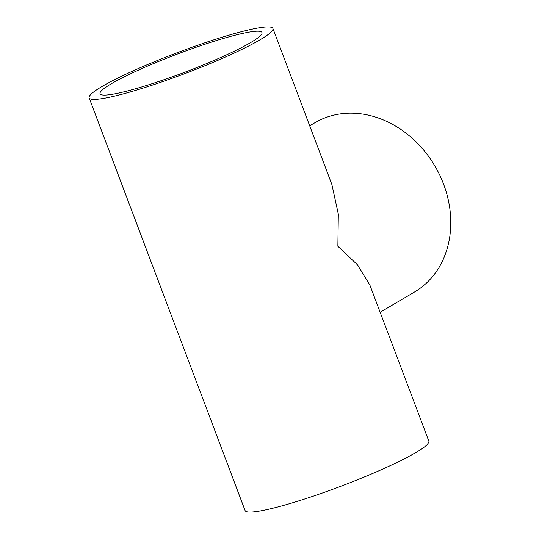 <?xml version="1.0" encoding="UTF-8"?>
<svg xmlns="http://www.w3.org/2000/svg" width="539" height="539" viewBox="0 0 539 539"><rect width="100%" height="100%" fill="white"/><g stroke="black" fill="none" stroke-linecap="round" stroke-linejoin="round"><path stroke-width="0.81" d="M309.689 125.782L314.938 122.697A98.219 81.47 59.6 0 1 330.205 116.094A98.219 81.47 59.6 0 1 439.649 174.939A98.219 81.47 59.6 0 1 414.464 292.057L380.143 312.229M139.345 87.655A86.557 9.796 -20.7 0 0 222.466 56.723A86.557 9.796 -20.7 0 0 261.994 32.562A86.557 9.796 -20.7 0 0 222.708 38.66A86.557 9.796 -20.7 0 0 139.588 69.592A86.557 9.796 -20.7 0 0 100.059 93.752A86.557 9.796 -20.7 0 0 139.345 87.655M228.32 35.365A98.219 11.117 -20.7 0 0 134.009 70.461A98.219 11.117 -20.7 0 0 89.144 97.876A98.219 11.117 -20.7 0 0 133.733 90.95A98.219 11.117 -20.7 0 0 228.044 55.854A98.219 11.117 -20.7 0 0 272.909 28.439A98.219 11.117 -20.7 0 0 228.32 35.365M89.144 97.876L245.09 510.561A98.219 11.117 -20.7 0 0 289.672 503.635A98.219 11.117 -20.7 0 0 383.984 468.539A98.219 11.117 -20.7 0 0 428.849 441.124L369.862 285.037L357.431 264.737L337.865 246.242L338.324 214.172L331.889 184.527L272.909 28.439"/></g></svg>
